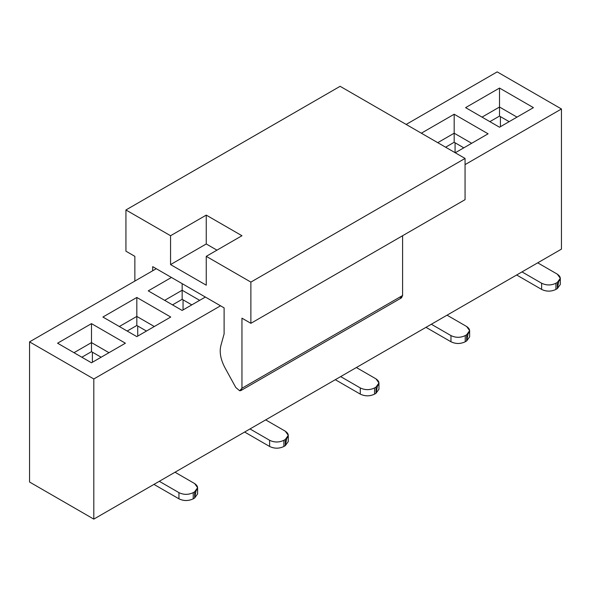 <?xml version="1.0" encoding="UTF-8"?>
<svg xmlns="http://www.w3.org/2000/svg" width="591" height="591" viewBox="0 0 591 591"><rect width="100%" height="100%" fill="white"/><g stroke="black" fill="none" stroke-linecap="round" stroke-linejoin="round"><path stroke-width="0.89" d="M497.194 71.88L406.165 124.435L497.194 71.88L561.45 108.98L497.194 71.88M156.275 268.706L29.55 341.871L93.806 378.971L220.532 305.806L93.806 378.971L29.55 341.871L29.55 482.02L93.806 519.12L93.806 378.971L93.806 519.12L561.45 249.129L561.45 108.98L561.45 249.129L93.806 519.12L29.55 482.02L29.55 341.871L156.275 268.706M465.065 164.623L561.45 108.98L465.065 164.623M57.571 343.208L91.487 323.632L125.395 343.208L91.487 362.793L57.571 343.208L91.487 362.793L125.395 343.208L91.487 323.632L57.571 343.208M102.908 317.035L136.824 297.458L170.733 317.035L136.824 336.619L102.908 317.035L136.824 336.619L170.733 317.035L136.824 297.458L102.908 317.035M148.245 290.861L171.449 277.467L148.245 290.861L182.161 310.445L148.245 290.861M205.365 297.044L182.161 310.445L205.365 297.044M421.339 133.197L454.176 114.233L488.092 133.81L455.247 152.774L488.092 133.81L454.176 114.233L421.339 133.197M465.605 107.636L499.513 88.059L533.429 107.636L499.513 127.22L465.605 107.636L499.513 127.22L533.429 107.636L499.513 88.059L465.605 107.636M73.993 352.694L91.487 342.595L91.487 323.632L91.487 342.595L108.98 352.694L91.487 342.595L73.993 352.694M119.33 326.52L136.824 316.421L136.824 297.458L136.824 316.421L154.317 326.52L136.824 316.421L119.33 326.52M164.667 300.339L182.161 290.24L182.161 283.65L182.161 290.24L199.655 300.339L182.161 290.24L164.667 300.339M437.754 142.675L454.176 133.197L454.176 114.233L454.176 133.197L471.67 143.295L454.176 133.197L437.754 142.675M482.02 117.121L499.513 107.023L499.513 88.059L499.513 107.023L517.007 117.121L499.513 107.023L482.02 117.121M91.487 351.66L91.487 342.595L91.487 351.66L101.127 357.223L91.487 351.66L81.846 357.223L91.487 351.66M136.824 325.486L136.824 316.421L136.824 325.486L146.457 331.049L136.824 325.486L127.183 331.049L136.824 325.486M182.161 299.312L182.161 290.24L182.161 299.312L191.794 304.875L182.161 299.312L172.52 304.875L182.161 299.312M454.176 142.261L454.176 133.197L454.176 142.261L463.817 147.831L454.176 142.261L445.614 147.211L454.176 142.261M499.513 116.087L499.513 107.023L499.513 116.087L509.154 121.65L499.513 116.087L489.873 121.65L499.513 116.087M500.407 116.604L500.407 126.703L500.407 116.604M455.07 142.778L455.07 152.67L455.07 142.778M183.055 299.829L183.055 309.928L183.055 299.829M137.718 326.003L137.718 336.102L137.718 326.003M92.381 352.177L92.381 362.276L92.381 352.177M194.653 483.571L175.017 472.231L194.653 483.571L197.608 487.693L194.653 491.808C198.569 489.067 198.569 486.319 194.653 483.571M159.311 481.303L178.947 492.635C183.705 494.896 188.463 494.896 193.227 492.635L194.653 491.808L194.653 497.991L193.227 498.819C188.463 501.079 183.705 501.079 178.947 498.819L153.956 484.391L178.947 498.819C183.705 501.109 188.463 501.109 193.227 498.819L193.227 492.635C188.463 494.926 183.705 494.926 178.947 492.635L178.947 498.819L178.947 492.635L159.311 481.303M196.072 490.781L194.653 497.991L197.608 493.869L197.608 487.693M285.327 431.216L265.691 419.883L285.327 431.216L288.282 435.338L285.327 439.46C289.243 436.712 289.243 433.964 285.327 431.216M249.986 428.948L269.622 440.288C274.379 442.548 279.137 442.548 283.902 440.288L285.327 439.46L285.327 445.644L283.902 446.471C279.137 448.732 274.379 448.732 269.622 446.471L244.63 432.043L269.622 446.471C274.379 448.761 279.137 448.761 283.902 446.471L283.902 440.288C279.137 442.578 274.379 442.578 269.622 440.288L269.622 446.471L269.622 440.288L249.986 428.948M286.746 438.433L285.327 445.644L288.282 441.521L288.282 435.338M376.002 378.868L356.366 367.536L376.002 378.868L378.957 382.99L376.002 387.112C379.91 384.364 379.91 381.616 376.002 378.868M340.66 376.6L360.288 387.94C365.053 390.193 369.811 390.193 374.568 387.94L376.002 387.112L376.002 393.296L374.568 394.123C369.811 396.376 365.053 396.376 360.288 394.123L335.304 379.695L360.288 394.123C365.053 396.413 369.811 396.413 374.568 394.123L374.568 387.94C369.811 390.23 365.053 390.23 360.288 387.94L360.288 394.123L360.288 387.94L340.66 376.6M377.42 386.086L376.002 393.296L378.957 389.173L378.957 382.99M466.668 326.52L447.04 315.18L466.668 326.52L469.631 330.642L466.668 334.765C470.584 332.016 470.584 329.268 466.668 326.52M431.334 324.252L450.963 335.585C455.727 337.845 460.485 337.845 465.243 335.585L466.668 334.765L466.668 340.948L465.243 341.768C460.485 344.028 455.727 344.028 450.963 341.768L425.978 327.34L450.963 341.768C455.727 344.065 460.485 344.065 465.243 341.768L465.243 335.585C460.485 337.882 455.727 337.882 450.963 335.585L450.963 341.768L450.963 335.585L431.334 324.252M468.094 333.73L466.668 340.948L469.631 336.826L469.631 330.642M557.343 274.172L537.714 262.832L557.343 274.172L560.305 278.295L557.343 282.417C561.258 279.669 561.258 276.92 557.343 274.172M522.001 271.904L541.637 283.237C546.394 285.497 551.159 285.497 555.917 283.237L557.343 282.417L557.343 288.6L555.917 289.42C551.159 291.681 546.394 291.681 541.637 289.42L516.652 274.992L541.637 289.42C546.394 291.718 551.159 291.718 555.917 289.42L555.917 283.237C551.159 285.534 546.394 285.534 541.637 283.237L541.637 289.42L541.637 283.237L522.001 271.904M558.768 281.382L557.343 288.6L560.305 284.478L560.305 278.295M194.653 491.808L193.227 492.635L193.227 498.819L194.653 497.991L194.653 491.808M285.327 439.46L283.902 440.288L283.902 446.471L285.327 445.644L285.327 439.46M376.002 387.112L374.568 387.94L374.568 394.123L376.002 393.296L376.002 387.112M466.668 334.765L465.243 335.585L465.243 341.768L466.668 340.948L466.668 334.765M557.343 282.417L555.917 283.237L555.917 289.42L557.343 288.6L557.343 282.417M340.12 86.308L465.065 158.44L465.065 199.662L250.88 323.321L250.88 282.099L206.252 256.339L206.252 285.194L170.555 264.583L170.555 235.728L125.935 209.968L125.935 251.19L134.859 256.339L134.859 281.072L134.859 256.339L125.935 251.19L125.935 209.968L340.12 86.308L125.935 209.968L170.555 235.728L206.252 215.117L241.955 235.728L206.252 256.339L250.88 282.099L465.065 158.44L340.12 86.308M220.894 345.565L224.107 333.871L224.107 307.867L152.707 266.644L152.707 270.767L152.707 266.644L224.107 307.867L224.107 333.871L220.894 345.565C219.254 352.022 220.598 359.394 224.92 367.668L235.765 387.467L239.687 390.777L241.955 388.243L241.955 318.172L250.88 323.321L241.955 318.172L241.955 388.243L402.597 295.5L402.597 235.728L402.597 295.5L241.955 388.243L240.906 390.555L239.687 390.777L235.765 387.467L224.92 367.668M465.065 158.44L250.88 282.099L250.88 323.321L465.065 199.662L465.065 158.44M240.906 390.555L401.548 297.812L402.597 295.5L400.329 298.027M206.252 215.117L170.555 235.728L170.555 264.583L206.252 243.972L206.252 215.117L206.252 243.972L170.555 264.583L206.252 285.194L206.252 256.339L241.955 235.728L206.252 215.117M216.963 250.156L206.252 243.972L216.963 250.156"/></g></svg>
